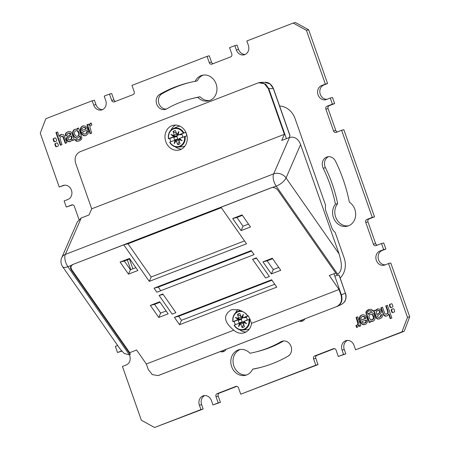 <?xml version="1.0" encoding="UTF-8"?>
<svg xmlns="http://www.w3.org/2000/svg" width="450" height="450" viewBox="0 0 450 450"><rect width="100%" height="100%" fill="white"/><g stroke="black" fill="none" stroke-linecap="round" stroke-linejoin="round"><path stroke-width="0.67" d="M91.699 208.828L75.662 163.288C74.25 157.849 75.724 153.99 80.083 151.718L258.632 82.744L264.398 83.717L268.363 88.785L284.4 134.319L91.699 208.828L89.021 214.965L81.208 217.986L65.334 254.413L273.662 173.869L289.536 137.441C294.564 136.311 298.249 138.696 300.589 144.596L339.086 253.912C341.533 262.282 343.187 270.219 337.714 274.236L276.227 186.171A9.248 4.556 -111.1 0 1 273.662 173.869A9.248 7.206 23.5 0 1 286.054 177.953A9.248 3.589 145.1 0 1 276.227 186.171L271.356 187.723L72.411 264.639L71.258 265.421C70.211 266.816 70.284 268.386 71.471 270.124L130.32 354.42L129.381 354.786L124.2 353.475L120.184 349.127L62.634 266.698A9.248 3.589 145.1 0 0 67.899 266.715L129.381 354.786M71.258 265.421L67.899 266.715A9.248 4.556 68.9 0 1 65.334 254.413A9.248 7.206 23.5 0 0 61.74 257.709L77.321 221.94L81.208 217.986M233.82 330.176A12.718 11.047 -104 0 0 243.619 332.966A12.718 11.047 -104 0 0 244.755 332.601A12.718 11.047 -104 0 0 251.567 323.314L248.754 316.665L244.389 312.463L239.001 309.881L232.149 309.611L230.985 309.977C222.654 315.506 224.218 322.318 233.82 330.176L146.34 363.999L136.581 350.021L129.707 352.676L130.32 354.42M289.536 137.441L281.722 140.462L284.4 134.319M272.869 187.47C275.006 187.639 276.688 188.584 277.92 190.305L336.774 274.601L337.714 274.236M335.683 273.043L329.287 275.518L339.047 289.496L251.567 323.314M286.408 138.651L268.808 88.672L268.363 88.785M289.299 137.531L289.946 135.388L273.454 88.56L270.084 83.987L264.949 82.316M258.632 82.744L260.64 82.429L265.539 84.088L268.808 88.672L273.324 88.571L289.924 135.709M171.9 125.719A12.718 11.047 -104 0 0 165.583 141.03A12.718 11.047 -104 0 0 179.196 150.03A12.718 11.047 -104 0 0 180.338 149.67A12.718 11.047 -104 0 0 186.654 134.359A12.718 11.047 -104 0 0 173.036 125.353A12.718 11.047 -104 0 0 171.9 125.719M181.558 149.096A12.718 11.047 76 0 1 175.213 146.801M171.039 130.078A12.718 11.047 76 0 1 175.567 125.072M271.935 280.215L178.633 316.288L181.451 320.321L179.539 324.709L174.398 317.346L271.62 279.759L276.761 287.123L179.539 324.709M274.753 284.248L181.451 320.321M244.502 240.913L151.194 276.992L128.019 243.787L221.321 207.714M251.578 251.049L158.271 287.123L160.768 290.7M278.741 267.429L273.274 269.544L267.176 260.809L272.644 258.694M248.49 224.094L243.023 226.209L236.919 217.474L242.387 215.359M166.134 310.967L160.667 313.082L154.564 304.346L160.031 302.231M130.41 269.747L128.498 274.134L120.077 262.069L124.312 261.011L130.41 269.747L135.877 267.632M124.312 261.011L129.78 258.896M151.194 276.992L149.287 281.374L123.784 244.845L128.019 243.787M178.633 316.288L174.398 317.346M154.035 288.18L156.853 292.219L254.076 254.627L251.257 250.594L154.035 288.18L158.271 287.123M271.868 187.594L221.001 207.259L246.504 243.787L149.287 281.374M72.411 264.639L123.784 244.845M72.922 264.51C70.734 265.719 70.419 267.553 71.983 270L129.707 352.676M256.326 257.856L252.574 259.307L265.613 277.982L269.364 276.531L256.326 257.856M159.109 295.442L172.142 314.117L175.899 312.666L162.861 293.991L159.109 295.442L163.17 294.429M273.274 269.544L271.361 273.932L280.749 270.304L272.323 258.233L262.941 261.861L267.176 260.809M271.361 273.932L262.941 261.861M232.684 218.531L242.072 214.903L250.493 226.969L241.11 230.597L232.684 218.531L236.919 217.474M158.754 317.469L150.328 305.404L159.711 301.776L168.137 313.841L158.754 317.469L160.667 313.082M128.498 274.134L137.886 270.506L129.459 258.441L120.077 262.069M158.271 375.514L336.572 306.602C340.931 304.329 342.405 300.471 340.993 295.031L339.047 289.496M333.968 273.707L341.438 294.919C342.861 300.364 341.387 304.223 337.016 306.489L341.336 304.515M158.023 375.576L152.257 374.603L148.292 369.534L146.34 363.999M340.937 304.689C345.33 302.411 346.804 298.553 345.358 293.119L339.148 275.113L334.806 276.075M158.468 375.469L336.572 306.602M245.981 332.027A12.718 11.047 76 0 1 239.631 329.732M235.463 313.009A12.718 11.047 76 0 1 237.853 309.594M252.574 259.307L256.635 258.294M243.023 226.209L241.11 230.597M150.328 305.404L154.564 304.346M129.341 354.797A7.397 6.429 76 0 1 126.169 364.995L122.417 366.446L141.362 420.238L154.581 427.5L200.936 409.579L199.401 405.219A7.397 6.429 76 0 1 203.619 395.719A7.397 6.429 76 0 1 211.416 400.579L212.951 404.933L218.205 402.902L215.977 396.585A2.312 2.008 76 0 1 217.091 393.683L235.856 386.426A2.312 2.008 76 0 1 236.064 386.359A2.312 2.008 76 0 1 238.5 387.877L240.727 394.194L315.799 365.169L313.577 358.853A2.312 2.008 76 0 1 314.685 355.95L333.456 348.694A2.312 2.008 76 0 1 333.658 348.626A2.312 2.008 76 0 1 336.099 350.145L338.321 356.462L343.575 354.426L342.045 350.072A7.397 6.429 76 0 1 346.258 340.571A7.397 6.429 76 0 1 354.054 345.431L355.59 349.785L401.946 331.858L407.498 317.346L388.553 263.554L384.801 265.005A7.397 6.429 76 0 1 384.137 265.213A7.397 6.429 76 0 1 376.217 259.976A7.397 6.429 76 0 1 379.89 251.066L383.642 249.615L381.499 243.518L376.054 245.621A2.312 2.008 76 0 1 375.846 245.689A2.312 2.008 76 0 1 373.41 244.17L365.743 222.39A2.312 2.008 76 0 1 366.851 219.487L372.296 217.384L341.618 130.275L336.173 132.379A2.312 2.008 76 0 1 335.97 132.446A2.312 2.008 76 0 1 333.529 130.928L325.862 109.147A2.312 2.008 76 0 1 326.97 106.245L332.415 104.141L330.266 98.044L326.514 99.495A7.397 6.429 76 0 1 325.851 99.703A7.397 6.429 76 0 1 317.931 94.466A7.397 6.429 76 0 1 321.604 85.556L325.361 84.105L306.416 30.313L293.197 23.057L246.842 40.978L248.372 45.332A7.397 6.429 76 0 1 244.159 54.833A7.397 6.429 76 0 1 236.362 49.978L234.827 45.624L229.573 47.655L231.795 53.972A2.312 2.008 76 0 1 230.687 56.874L211.916 64.131A2.312 2.008 76 0 1 211.714 64.192A2.312 2.008 76 0 1 209.273 62.679L207.051 56.363L131.979 85.388L134.201 91.704A2.312 2.008 76 0 1 133.093 94.607L114.323 101.863A2.312 2.008 76 0 1 114.114 101.931A2.312 2.008 76 0 1 111.679 100.412L109.457 94.095L104.203 96.126L105.733 100.479A7.397 6.429 76 0 1 101.52 109.98A7.397 6.429 76 0 1 93.724 105.126L92.188 100.772L45.833 118.693L40.281 133.211L59.226 187.003L62.977 185.552A7.397 6.429 76 0 1 63.641 185.338A7.397 6.429 76 0 1 71.561 190.575A7.397 6.429 76 0 1 67.888 199.485L64.131 200.936L66.279 207.039L71.724 204.93A2.312 2.008 76 0 1 71.933 204.868A2.312 2.008 76 0 1 74.368 206.387L78.975 219.465M306.416 30.313L308.638 29.762L295.419 22.5L293.197 23.057M117.664 345.521L115.363 346.416L117.512 352.513L121.264 351.062A7.397 6.429 76 0 1 121.579 350.949M279.608 106.037A18.495 16.065 76 0 1 295.065 118.581L325.586 205.256A9.248 8.032 -104 0 0 325.929 211.061L331.757 227.616A9.248 8.032 -104 0 0 335.098 232.262L344.149 257.957A18.495 16.065 76 0 1 340.172 278.016M130.753 269.618L127.311 259.852M226.018 349.402A5.782 5.023 76 0 1 223.588 351.579A5.782 5.023 76 0 1 223.071 351.748A5.782 5.023 76 0 1 220.388 351.579M304.847 318.926A5.782 5.023 76 0 1 302.417 321.103A5.782 5.023 76 0 1 301.894 321.266A5.782 5.023 76 0 1 299.216 321.103M288.045 356.186A146.824 127.536 76 0 1 259.431 367.734A146.824 127.536 76 0 1 252.653 369.202A13.179 11.447 76 0 1 245.548 375.283A13.179 11.447 76 0 1 231.249 365.265A13.179 11.447 76 0 1 239.169 349.706A13.179 11.447 76 0 1 249.969 353.244A130.635 113.473 -104 0 0 255.516 352.029A130.635 113.473 -104 0 0 280.969 341.758A8.094 7.031 76 0 1 282.549 341.117A8.094 7.031 76 0 1 291.043 346.337A8.094 7.031 76 0 1 288.045 356.186M335.509 161.173A146.824 127.536 76 0 1 349.38 202.196A13.179 11.447 76 0 1 355.629 215.544A13.179 11.447 76 0 1 347.316 226.215A13.179 11.447 76 0 1 334.373 219.696A13.179 11.447 76 0 1 335.43 204.176A130.635 113.473 -104 0 0 323.207 168.238A8.094 7.031 76 0 1 327.397 156.853A8.094 7.031 76 0 1 335.509 161.173M159.733 94.371A146.824 127.536 76 0 1 188.347 82.823A146.824 127.536 76 0 1 195.126 81.354A13.179 11.447 76 0 1 202.23 75.274A13.179 11.447 76 0 1 216.529 85.286A13.179 11.447 76 0 1 208.609 100.845A13.179 11.447 76 0 1 197.809 97.312A130.635 113.473 -104 0 0 192.263 98.528A130.635 113.473 -104 0 0 166.804 108.799A8.094 7.031 76 0 1 165.229 109.434A8.094 7.031 76 0 1 156.735 104.22A8.094 7.031 76 0 1 159.733 94.371L161.955 93.814A146.824 127.536 76 0 1 189.461 82.552M393.182 308.739L393.03 308.773A447.058 388.333 -104 0 0 392.321 309.049A447.058 388.333 -104 0 0 391.613 309.324L392.062 309.212A0.855 0.743 76 0 0 391.652 310.281A263.267 228.684 -104 0 0 392.231 311.929L391.787 312.041A263.267 228.684 -104 0 1 391.207 310.393A0.855 0.743 76 0 1 391.613 309.324M393.03 308.773A0.855 0.743 76 0 1 394.009 309.313L394.582 310.956A0.855 0.743 76 0 1 394.172 312.024L392.76 312.57A0.855 0.743 76 0 1 391.787 312.041M391.016 307.614A0.855 0.743 76 0 1 390.037 307.08A263.267 228.684 -104 0 1 389.458 305.432A0.855 0.743 76 0 1 389.869 304.363A447.058 388.333 -104 0 1 390.577 304.088A447.058 388.333 -104 0 1 391.286 303.817A0.855 0.743 76 0 1 392.259 304.352L392.839 305.994A0.855 0.743 76 0 1 392.428 307.069L391.016 307.614M390.223 318.628L391.871 317.993L387.405 305.314L385.762 305.955L387.726 311.715L387.703 312.812L386.724 314.044L385.402 314.139L384.834 313.566L382.511 307.209L380.863 307.845L383.799 315.332L384.823 316.024L386.488 316.097L387.534 315.585L388.614 314.173L390.223 318.628M382.427 315.681L382.191 314.522L380.621 315.129L380.7 316.198L379.412 317.289L378.242 317.419L377.544 316.744L377.719 315.658L380.756 313.442L381.33 312.368L381.33 310.967L380.188 309.223L377.843 308.869L376.537 309.544L375.604 310.832L375.188 310.033L373.252 310.781L374.012 311.839L376.234 318.032L377.291 318.949L378.608 319.067L381.364 318.004L382.23 316.918L382.427 315.681M365.946 313.161L369.231 322.594L370.744 322.009L370.558 321.086L372.173 321.441L374.181 320.501L375.204 317.964L374.051 314.128L372.246 312.621L371.188 312.396L369.045 313.211L368.139 314.37L367.543 312.936L367.746 311.692L368.606 311.051L369.652 310.748L370.941 311.366L372.757 310.719L372.127 309.814L371.233 309.296L369.495 309.336L367.948 309.921L366.418 311.108L365.946 313.161L366.39 313.048L366.863 310.995L369.658 309.336M365.243 318.375L359.724 320.749L360.658 322.858L362.199 324.338L364.224 324.748L366.064 324.022L367.346 322.189L367.566 320.687L367.127 318.431L366.013 316.266L364.702 315.146L363.268 314.741L361.834 314.966L360.253 316.007L359.432 317.464L359.201 319.669L361.063 318.949L361.17 317.644L362.166 316.564L364.067 316.738L365.243 318.375L365.687 318.262L364.511 316.626L363.516 316.288L362.166 316.564M358.757 325.131L359.241 326.464L360.855 325.839L357.677 316.817L356.068 317.441L357.958 323.713L357.058 325.103L355.911 325.524L356.636 327.577L357.66 327.004L358.566 325.153L359.201 325.024L358.667 325.097M54.922 141.711A0.855 0.743 76 0 1 54.214 141.131L53.634 139.489L53.19 139.601L53.769 141.244A0.855 0.743 76 0 0 54.748 141.778A447.058 388.333 -104 0 0 55.451 141.508A447.058 388.333 -104 0 0 56.16 141.233A0.855 0.743 76 0 0 56.571 140.164A263.267 228.684 76 0 0 55.991 138.516A0.855 0.743 76 0 0 55.012 137.981L53.601 138.527L55.282 137.942M53.19 139.601A0.855 0.743 76 0 1 53.601 138.527M55.35 143.488L56.762 142.942A0.855 0.743 76 0 1 57.735 143.477A263.267 228.684 76 0 1 58.32 145.125A0.855 0.743 76 0 1 57.909 146.194A447.058 388.333 -104 0 1 57.201 146.464A447.058 388.333 -104 0 1 56.492 146.739A0.855 0.743 76 0 1 55.519 146.199L54.939 144.562A0.855 0.743 76 0 1 55.35 143.488L57.032 142.898M60.367 145.237L55.907 132.559L57.555 131.923L59.164 136.384L60.244 134.966L61.29 134.46L62.955 134.528L63.979 135.219L66.915 142.712L65.267 143.347L62.944 136.991L62.376 136.418L61.054 136.513L60.075 137.739L60.047 138.842L62.016 144.602L60.367 145.237M65.587 136.035L65.362 134.269L66.414 132.553L69.171 131.484L70.487 131.602L71.544 132.519L73.766 138.718L74.526 139.776L72.591 140.524L72.174 139.719L71.032 141.171L69.317 141.789L67.134 140.906L66.448 139.59L66.448 138.189L67.022 137.115L70.358 134.488L69.531 133.132L67.748 133.594L67.078 134.353L67.157 135.428L65.587 136.035M78.547 127.963L81.686 136.873L81.827 138.431L81.36 139.449L79.83 140.636L78.278 141.216L76.539 141.255L75.021 139.838L76.837 139.185L78.126 139.804L79.672 139.213L80.291 137.97L79.757 136.277L77.721 137.97L75.527 137.931L73.727 136.423L72.574 132.587L73.597 130.056L75.6 129.111L77.214 129.471L77.034 128.548L78.547 127.963M82.524 131.946L83.194 133.369L84.701 134.156L86.288 133.476L86.715 131.602L88.577 130.882L88.048 133.796L85.944 135.591L83.835 135.703L81.979 134.533L80.651 132.126L80.212 129.527L81.225 126.984L83.548 125.803L85.579 126.214L87.12 127.699L88.054 129.808L82.524 131.946M88.538 124.087L89.168 125.443L90.112 123.553L91.142 122.979L91.862 125.027L90.72 125.454L89.82 126.838L91.71 133.116L90.101 133.734L86.923 124.712L88.538 124.087M53.634 139.489A0.855 0.743 76 0 1 54.045 138.42M56.672 146.672A0.855 0.743 76 0 1 55.963 146.093L55.384 144.45A0.855 0.743 76 0 1 55.794 143.376M57.572 131.979L56.351 132.452L60.795 145.074M59.265 136.389L61.605 134.387M63.332 137.852L63.776 137.739L65.689 143.179M63.776 137.739L62.82 136.305L61.706 136.299M56.351 132.452L55.907 132.559M59.304 136.361L59.749 136.249M59.333 136.316L59.777 136.204M59.406 136.119L59.85 136.007M59.631 135.658L60.075 135.546M59.884 135.309L60.328 135.197M60.244 134.966L60.688 134.859M63.219 137.593L63.664 137.481M62.944 136.991L63.388 136.879M62.376 136.418L62.82 136.305M66.021 135.866L65.812 134.162L66.341 132.947L67.196 132.261L66.752 132.368M68.175 131.732L67.196 132.261M72.225 139.714L72.72 139.618L73.018 140.355M72.669 139.601L72.174 139.719M70.104 141.621L68.034 141.216L66.892 139.477L67.112 137.498L68.929 135.681M70.054 134.893L69.373 135.568M70.498 134.786L70.133 134.792M70.358 134.488L70.802 134.376L70.577 134.679M70.802 134.376L70.352 133.211L69.469 132.986M70.926 135.962L71.37 135.849L71.843 137.019L71.398 137.132L71.235 139.084L69.306 140.124L68.192 139.241L68.288 138.026L70.076 136.507L70.926 135.962L71.398 137.132M69.84 140.079L71.679 138.971L71.843 137.019M65.441 135.484L65.886 135.371M65.351 134.876L65.796 134.764M65.362 134.269L65.812 134.162M65.548 133.633L65.992 133.526M65.897 133.059L66.341 132.947M66.414 132.553L66.859 132.441M72.788 139.708L72.343 139.815M72.759 139.657L72.315 139.77M72.72 139.618L72.276 139.731M69.317 141.789L69.767 141.677M68.726 141.756L69.171 141.649M68.102 141.593L68.546 141.48M67.59 141.328L68.034 141.216M67.134 140.906L67.579 140.794M66.724 140.31L67.168 140.197M66.448 139.59L66.892 139.477M66.358 138.971L66.803 138.859M66.358 138.656L66.803 138.544M66.448 138.189L66.892 138.077M66.668 137.604L67.112 137.498M67.022 137.115L67.466 137.002M68.529 135.956L68.974 135.844M70.324 134.314L70.768 134.207M70.234 133.808L70.678 133.701M70.116 133.56L70.56 133.447M69.907 133.324L70.352 133.211M69.531 133.132L69.975 133.026M68.574 133.194L69.019 133.082M70.56 139.753L71.004 139.646M71.235 139.084L71.679 138.971M71.533 138.302L71.977 138.189M71.533 137.627L71.977 137.514M71.426 137.199L71.871 137.087M78.564 128.014L77.034 128.548M78.564 141.109L76.984 141.148L75.465 139.725L75.021 139.838M76.32 139.371L75.465 139.725M78.126 139.804L80.477 138.752L80.674 137.509L80.179 137.475M79.639 136.181L80.173 136.114L80.623 137.368M80.083 136.069L79.588 136.187M77.799 137.919L75.971 137.818L74.942 137.171L74.171 136.316L73.147 133.779L73.018 132.48L73.519 130.657L75.223 129.189M77.214 129.471L77.737 129.285L77.293 129.279M77.479 128.436L77.737 129.167M77.558 130.719L76.011 130.657L77.558 130.719L78.384 131.417L79.296 134.286L78.502 135.861L77.203 136.384L75.797 136.063L74.469 134.061L74.475 131.844L76.011 130.657M76.539 141.255L76.984 141.148M76.247 141.154L76.691 141.041M75.651 140.743L76.095 140.631M79.166 139.5L79.611 139.393M79.672 139.213L80.117 139.106M80.032 138.864L80.477 138.752M80.241 138.442L80.685 138.336M80.291 137.97L80.736 137.858M80.229 137.621L80.674 137.509M80.201 136.164L79.757 136.277M80.173 136.114L79.729 136.226M80.134 136.086L79.689 136.192M76.59 138.156L77.034 138.049M75.527 137.931L75.971 137.818M74.498 137.284L74.942 137.171M73.727 136.423L74.171 136.316M73.131 135.298L73.575 135.186M72.703 133.886L73.147 133.779M72.574 132.587L73.018 132.48M72.742 131.574L73.187 131.462M73.074 130.77L73.519 130.657M73.597 130.056L74.042 129.943M74.233 129.566L74.677 129.454M77.259 129.442L77.704 129.33M77.293 129.392L77.737 129.285M77.304 129.336L77.749 129.223M77.113 130.832L78.345 132.334L78.851 134.392L78.058 135.973L77.203 136.384M77.94 131.529L78.384 131.417M78.345 132.334L78.789 132.221M78.519 132.699L78.964 132.593M78.772 133.56L79.217 133.447M78.851 134.392L79.296 134.286M78.621 135.253L79.065 135.141M78.058 135.973L78.502 135.861M85.612 133.987L87.052 132.801L87.159 131.496L86.715 131.602M88.577 130.944L87.159 131.496M85.68 135.658L84.279 135.591L82.423 134.426L80.747 130.663L81.242 127.44L82.159 126.422L83.559 125.803M82.018 130.438L86.282 128.846L85.517 127.688L83.436 127.356L85.073 127.8L85.832 128.959L82.018 130.438L82.462 130.331L81.928 130.354L81.939 128.756L83.436 127.356M86.288 133.476L86.732 133.363M86.603 132.913L87.052 132.801M86.743 132.278L87.188 132.165M84.892 135.816L85.337 135.703M84.51 135.81L84.954 135.703M83.835 135.703L84.279 135.591M83.076 135.411L83.52 135.298M82.434 134.966L82.879 134.854M81.979 134.533L82.423 134.426M81.765 134.291L82.209 134.179M81.484 133.892L81.928 133.779M81.096 133.206L81.54 133.093M80.651 132.126L81.096 132.013M80.302 130.776L80.747 130.663M80.207 129.864L80.651 129.757M80.212 129.527L80.657 129.414M80.432 128.362L80.876 128.256M80.797 127.552L81.242 127.44M81.225 126.984L81.669 126.872M81.709 126.534L82.159 126.422M82.485 126.079L82.929 125.966M84.285 127.406L84.729 127.294M85.073 127.8L85.517 127.688M85.551 128.306L85.995 128.199M85.832 128.959L86.282 128.846L85.832 128.959M88.554 124.144L86.923 124.712M89.111 125.46L89.651 125.291L89.961 124.228L91.164 123.041L90.731 123.148M87.367 124.599L90.529 133.571M89.168 125.443L89.612 125.336M89.207 125.404L89.651 125.291M89.235 125.347L89.679 125.235M89.516 124.341L89.961 124.228M90.112 123.553L90.557 123.441M90.343 123.379L90.788 123.266M383.642 249.615L385.869 249.064L383.721 242.961L381.499 243.518M355.59 349.785L404.168 331.307L409.719 316.789L390.774 262.997L388.553 263.554M409.719 316.789L407.498 317.346M372.296 217.384L374.518 216.833L343.839 129.718L341.618 130.275M332.415 104.141L334.637 103.584L332.488 97.487L330.266 98.044M325.361 84.105L327.583 83.554L308.638 29.762M377.28 245.149A2.312 2.008 76 0 1 375.632 243.613L367.965 221.839A2.312 2.008 76 0 1 369.073 218.936L374.518 216.833M337.399 131.906A2.312 2.008 76 0 1 335.756 130.371L328.084 108.596A2.312 2.008 76 0 1 329.197 105.694L334.637 103.584M326.993 99.309A7.397 6.429 76 0 1 319.995 93.302A7.397 6.429 76 0 1 323.831 85.005L327.583 83.554M245.244 54.444A7.397 6.429 76 0 1 238.584 49.421L237.049 45.068L234.827 45.624M213.143 63.652A2.312 2.008 76 0 1 211.5 62.123L209.273 55.806L207.051 56.363M115.549 101.391A2.312 2.008 76 0 1 113.901 99.855L111.679 93.538L109.457 94.095M102.6 109.592A7.397 6.429 76 0 1 95.946 104.569L94.41 100.215L92.188 100.772M59.226 187.003L64.721 185.181M66.279 207.039L72.72 204.851M117.512 352.513L121.77 351.169M154.581 427.5L203.158 409.022L201.628 404.668A7.397 6.429 76 0 1 204.756 395.556M212.951 404.933L220.427 402.345L218.205 396.028A2.312 2.008 76 0 1 219.313 393.126L236.857 386.348M240.727 394.194L318.021 364.613L315.799 358.296A2.312 2.008 76 0 1 316.907 355.393L334.451 348.609M338.321 356.462L345.797 353.874L344.267 349.521A7.397 6.429 76 0 1 347.4 340.408M385.279 264.819A7.397 6.429 76 0 1 378.281 258.812A7.397 6.429 76 0 1 382.112 250.515L385.869 249.064M132.879 268.791L129.442 259.026M224.145 351.321A5.782 5.023 76 0 1 222.232 350.865M302.974 320.844A5.782 5.023 76 0 1 301.061 320.389M260.539 367.447A146.824 127.536 76 0 1 254.874 368.646L252.653 369.202M246.645 374.94A13.179 11.447 76 0 1 233.471 364.714A13.179 11.447 76 0 1 240.294 349.493M255.516 352.029L257.738 351.473A130.635 113.473 -104 0 0 283.196 341.201A8.094 7.031 76 0 1 283.686 340.948M348.412 225.877A13.179 11.447 76 0 1 336.296 218.559A13.179 11.447 76 0 1 337.657 203.625A130.635 113.473 -104 0 0 325.429 167.687A8.094 7.031 76 0 1 328.534 156.679M195.126 81.354L197.347 80.797A13.179 11.447 76 0 1 203.355 75.06M209.706 100.508A13.179 11.447 76 0 1 200.031 96.756A130.635 113.473 -104 0 0 194.484 97.971L192.263 98.528M166.314 109.052A8.094 7.031 76 0 1 158.754 103.039A8.094 7.031 76 0 1 161.955 93.814M345.797 353.874L343.575 354.426M401.946 331.858L404.168 331.307M318.021 364.613L315.799 365.169M220.427 402.345L218.205 402.902M203.158 409.022L200.936 409.579M337.657 203.625L335.43 204.176M200.031 96.756L197.809 97.312M393.294 308.734A447.058 388.333 -104 0 0 392.766 308.936A447.058 388.333 -104 0 0 392.062 309.212M392.94 312.502A0.855 0.743 76 0 1 392.231 311.929M391.191 307.547A0.855 0.743 76 0 1 390.482 306.968L390.037 307.08M391.551 303.772A447.058 388.333 -104 0 0 391.022 303.981A447.058 388.333 -104 0 0 390.313 304.251A0.855 0.743 76 0 0 389.902 305.319A263.267 228.684 -104 0 0 390.482 306.968M387.428 305.37L385.762 305.955M388.682 314.257L389.132 314.145L390.651 318.465M389.132 314.145L388.513 314.162M386.179 316.164L384.407 315.388L383.462 313.853L383.017 313.959M382.528 307.26L381.308 307.733L383.462 313.853M386.724 314.044L386.066 314.252M387.169 313.931L388.147 312.705L388.046 311.079L387.602 311.192M386.207 305.843L388.046 311.079M388.654 314.207L389.098 314.094M388.614 314.173L389.059 314.061M388.564 314.156L389.008 314.049M385.706 316.198L386.151 316.086M385.245 316.131L385.689 316.024M384.823 316.024L385.267 315.911M383.963 315.501L384.407 315.388M383.799 315.332L384.244 315.225M383.726 315.248L384.171 315.135M383.591 315.084L384.036 314.978M381.308 307.733L380.863 307.845M387.298 313.605L387.743 313.493M387.703 312.812L388.147 312.705M387.771 312.289L388.215 312.182M387.726 311.715L388.17 311.603M382.202 314.578L380.621 315.129M380.048 318.713L378.259 319.039M377.291 318.949L378.703 318.926M377.736 318.842L376.678 317.925L374.248 311.31L373.697 310.669L373.252 310.781M375.204 310.089L373.697 310.669M375.604 310.832L378.113 308.824M379.198 317.363L380.897 316.496L381.066 315.017M376.853 314.589L379.434 312.992L380.137 311.878L379.631 310.624L377.938 310.472L379.187 310.736L379.693 311.991L378.984 313.104L376.853 314.589L376.245 312.255L376.543 311.473L377.938 310.472M378.608 319.067L379.052 318.96M376.605 318.516L377.049 318.403M376.234 318.032L376.678 317.925M376.054 317.621L376.504 317.514M374.012 311.839L374.456 311.726M373.804 311.423L374.248 311.31M373.539 311.074L373.984 310.961M375.643 310.804L376.088 310.697M375.671 310.764L376.116 310.657M375.992 310.157L376.442 310.05M376.312 309.763L376.757 309.651M376.537 309.544L376.982 309.431M376.746 309.381L377.19 309.274M377.184 309.122L377.629 309.009M379.412 317.289L379.856 317.177M380.031 316.963L380.475 316.851M380.452 316.609L380.897 316.496M380.7 316.198L381.144 316.086M380.756 315.821L381.201 315.714M380.706 315.439L381.15 315.326M378.984 313.104L379.434 312.992M379.491 312.525L379.935 312.418M379.693 311.991L380.137 311.878M379.654 311.524L380.098 311.411M379.586 311.31L380.031 311.203M379.187 310.736L379.631 310.624M378.787 310.489L379.232 310.382M378.473 310.427L378.917 310.32M366.092 313.684L366.536 313.571L369.658 322.431M366.536 313.571L366.39 313.048M371.351 311.22L370.862 310.748L369.652 310.748M368.19 314.37L370.423 312.525M372.994 321.255L370.558 321.086M371.767 319.899L373.011 319.461L373.748 318.6L373.753 316.384L372.426 314.381L370.575 314.173L371.649 314.297L372.651 315.163L373.5 317.824L372.566 319.573L370.659 319.725L369.433 318.218L368.927 316.159L369.72 314.578L370.575 314.173M365.889 312.688L366.334 312.576M365.951 312.126L366.396 312.013M366.041 311.816L366.486 311.704M366.418 311.108L366.863 310.995M367.267 310.292L367.712 310.179M367.948 309.921L368.392 309.808M370.418 310.86L370.862 310.748M368.235 314.342L368.679 314.229M368.263 314.297L368.707 314.184M368.454 313.942L368.899 313.83M369.045 313.211L369.489 313.104M372.173 321.441L372.617 321.328M371.385 321.373L371.829 321.261M370.609 321.081L371.053 320.968M371.649 314.297L372.094 314.184M371.981 314.488L372.426 314.381M372.651 315.163L373.095 315.051M373.309 316.496L373.753 316.384M373.5 317.824L373.944 317.711M373.303 318.707L373.748 318.6M372.999 319.191L373.444 319.078M372.566 319.573L373.011 319.461M365.254 318.611L359.724 320.749M359.646 319.5L360.174 316.648L361.457 315.248L362.543 314.781M364.657 324.636L362.644 324.225L361.738 323.539L360.169 320.636M366.294 320.091L365.76 320.113L366.294 320.091L366.407 320.934L365.934 322.369L364.343 323.201L362.706 322.757L361.941 321.593L365.76 320.113M365.265 318.516L365.709 318.403M365.186 318.195L365.631 318.082M364.961 317.706L365.406 317.593M364.584 317.183L365.029 317.076M364.067 316.738L364.511 316.626M363.071 316.401L363.516 316.288M359.196 318.814L359.64 318.707M359.303 318.026L359.747 317.914M359.432 317.464L359.876 317.351M359.73 316.761L360.174 316.648M360.253 316.007L360.697 315.894M361.012 315.36L361.457 315.248M361.834 314.966L362.278 314.854M363.173 324.703L363.617 324.591M362.199 324.338L362.644 324.225M361.294 323.646L361.738 323.539M360.658 322.858L361.103 322.746M360.186 321.992L360.63 321.879M359.865 321.199L360.309 321.086M359.803 321.024L360.248 320.912M359.758 320.878L360.208 320.766M365.85 320.203L365.839 321.801L364.343 323.201M365.963 321.047L366.407 320.934M365.839 321.801L366.283 321.688M365.49 322.481L365.934 322.369M365.034 322.909L365.479 322.796M358.785 325.181L359.229 325.069L359.662 326.301M355.911 325.524L356.355 325.412L357.058 327.403M357.334 325.103L358.402 323.606L358.29 322.369L357.846 322.481M357.694 316.873L356.512 317.329L358.29 322.369M358.718 325.103L359.162 324.996M357.058 325.103L357.502 324.99M357.424 324.776L357.868 324.664M357.767 324.242L358.211 324.135M357.958 323.713L358.402 323.606M357.992 323.179L358.436 323.072M356.512 317.329L356.068 317.441M179.961 126.157A10.406 9.039 -104 0 0 177.176 126.832L173.216 128.61A9.63 8.364 -104 0 0 168.474 138.735M169.706 142.239L169.706 142.239A9.63 8.364 -104 0 0 175.821 146.942A9.63 8.364 -104 0 0 177.823 147.077L182.154 146.784A10.406 9.039 -104 0 0 184.928 146.076M178.942 139.32L175.905 140.074L177.007 139.635L176.203 139.449L174.819 139.984A5.096 4.427 -104 0 1 173.903 137.374L175.286 136.834L175.781 136.148L169.819 138.454A9.917 8.617 -104 0 0 170.933 141.739M169.819 138.454L168.48 138.757M178.172 134.983L178.914 131.422L178.026 135.056L185.636 132.339A9.917 8.617 -104 0 1 186.862 135.821L179.252 138.538L178.824 139.534L182.171 140.664L179.398 138.465M175.365 140.046L169.881 142.144A9.174 7.965 76 0 0 175.663 146.542A9.174 7.965 76 0 0 184.466 136.507M178.914 131.422L177.075 134.561L175.354 130.523A7.166 6.227 -104 0 0 173.104 131.394L174.296 135.636L170.955 134.505L173.722 136.699L177.638 135.444L176.664 136.491L173.903 137.374M183.24 133.02A9.174 7.965 76 0 0 177.463 128.621A9.174 7.965 76 0 0 168.654 138.662L173.722 136.699M174.954 140.186L174.206 143.741L176.051 140.602L177.767 144.641A7.166 6.227 -104 0 0 180.023 143.769L178.824 139.534M185.636 132.339L179.674 134.646L180.472 134.831L181.862 134.291A5.096 4.427 76 0 1 182.323 135.157A5.096 4.427 76 0 1 182.779 136.907L181.142 137.79M178.026 135.056L179.674 134.646M175.781 136.148L174.139 136.558M181.862 134.291L180.472 134.831M177.874 134.927L177.075 134.561M182.402 135.338A3.279 2.852 -104 0 0 181.834 134.488M177.036 136.176A3.279 2.852 -104 0 0 178.076 139.134L178.999 139.303M176.203 139.449L178.076 139.134M177.767 144.641L179.184 141.39M173.104 131.394L176.394 133.47M182.171 140.664L179.229 138.791M175.286 136.834L176.664 136.491M170.955 134.505L174.544 136.215L174.296 135.636M174.375 135.006L176.884 134.381M177.666 134.528L177.638 135.444M178.847 140.445L176.496 141.03M174.206 143.741L175.905 140.074L176.051 140.602M234.124 325.176L234.124 325.176A9.63 8.364 -104 0 0 240.238 329.878A9.63 8.364 -104 0 0 242.246 330.007L246.572 329.715A10.406 9.039 -104 0 0 249.351 329.006M243.36 322.251L240.322 323.01L241.431 322.566L240.626 322.38L239.243 322.914A5.096 4.427 -104 0 1 238.32 320.304L239.704 319.77L240.204 319.078L234.236 321.39A9.917 8.617 -104 0 0 235.356 324.669M234.236 321.39L232.898 321.688M250.228 319.039L243.675 321.469L243.248 322.464L246.589 323.595L243.821 321.396M239.782 322.976L234.304 325.074A9.174 7.965 76 0 0 240.081 329.479A9.174 7.965 76 0 0 248.889 319.438M242.589 317.914L243.338 314.353L242.449 317.987L248.243 315.754M243.338 314.353L241.493 317.492L239.777 313.459A7.166 6.227 -104 0 0 237.521 314.325L238.719 318.566L235.373 317.436L238.146 319.629L242.061 318.375L241.088 319.421L238.32 320.304M247.663 315.951A9.174 7.965 76 0 0 241.881 311.552A9.174 7.965 76 0 0 233.078 321.593L238.146 319.629M239.372 323.117L238.629 326.672L240.469 323.539L242.19 327.572A7.166 6.227 -104 0 0 244.44 326.7L243.248 322.464M248.22 315.979L244.091 317.576L244.896 317.762L246.279 317.228A5.096 4.427 76 0 1 246.746 318.088A5.096 4.427 76 0 1 247.202 319.838L245.565 320.721M242.449 317.987L244.091 317.576M240.204 319.078L238.556 319.489M246.279 317.228L244.896 317.762M242.291 317.858L241.493 317.492M246.819 318.268A3.279 2.852 -104 0 0 246.251 317.424M241.459 319.112A3.279 2.852 -104 0 0 242.499 322.065L243.422 322.234M240.626 322.38L242.499 322.065M242.19 327.572L243.602 324.321M237.521 314.325L240.812 316.406M246.589 323.595L243.653 321.722M239.704 319.77L241.088 319.421M235.373 317.436L238.967 319.146L238.719 318.566M238.798 317.942L241.307 317.312M242.089 317.458L242.061 318.375M243.27 323.376L240.919 323.961M238.629 326.672L240.322 323.01L240.469 323.539M339.086 253.912L286.054 177.953L300.589 144.596M340.993 295.031L345.358 293.119L339.019 275.124M158.828 375.322L159.272 375.21M71.983 270L71.471 270.124M53.769 141.244L54.214 141.131M55.384 144.45L54.939 144.562M55.519 146.199L55.963 146.093M63.039 137.194L63.484 137.087M62.201 136.389L62.646 136.277M61.881 136.333L62.325 136.221M70.267 133.987L70.712 133.875M78.075 131.799L78.525 131.692M373.41 244.17L375.632 243.613M367.965 221.839L365.743 222.39M366.851 219.487L369.073 218.936M335.756 130.371L333.529 130.928M325.862 109.147L328.084 108.596M326.97 106.245L329.197 105.694M321.604 85.556L323.831 85.005M111.679 100.412L113.901 99.855M93.724 105.126L95.946 104.569M121.264 351.062L121.601 350.978M333.456 348.694L333.872 348.587M316.907 355.393L314.685 355.95M313.577 358.853L315.799 358.296M342.045 350.072L344.267 349.521M236.278 386.319L235.856 386.426M217.091 393.683L219.313 393.126M218.205 396.028L215.977 396.585M199.401 405.219L201.628 404.668M72.146 204.829L71.724 204.93M62.977 185.552L64.328 185.214M209.273 62.679L211.5 62.123M238.584 49.421L236.362 49.978M382.112 250.515L379.89 251.066M283.196 341.201L280.969 341.758M325.429 167.687L323.207 168.238M392.766 308.936L392.321 309.049M391.652 310.281L391.207 310.393M389.902 305.319L389.458 305.432M390.313 304.251L389.869 304.363M391.022 303.981L390.577 304.088M383.636 315.141L384.081 315.028M377.702 314.044L378.146 313.937M370.665 321.098L371.109 320.991M183.825 132.823A9.63 8.364 -104 0 0 177.711 128.121A9.63 8.364 -104 0 0 173.216 128.61C169.504 130.567 167.912 133.948 168.435 138.746M169.672 142.256C171.169 144.81 173.211 146.368 175.792 146.942L177.823 147.077A9.63 8.364 -104 0 0 185.051 136.311M241.931 311.017A9.63 8.364 -104 0 0 237.634 311.541A9.63 8.364 -104 0 0 232.898 321.666M234.09 325.192C235.586 327.741 237.628 329.299 240.216 329.873L242.246 330.007A9.63 8.364 -104 0 0 249.474 319.241M265.174 82.316L260.64 82.418M273.454 88.56C270.951 82.867 266.934 82.131 265.016 82.316M345.488 293.108C346.292 295.476 346.275 297.793 345.426 300.066C345.336 301.258 343.952 302.754 341.274 304.554L341.274 304.554M61.74 257.709A9.248 9.248 0 0 0 62.634 266.698M232.852 321.677C232.335 316.879 233.927 313.498 237.634 311.541L240.345 310.326"/></g></svg>
